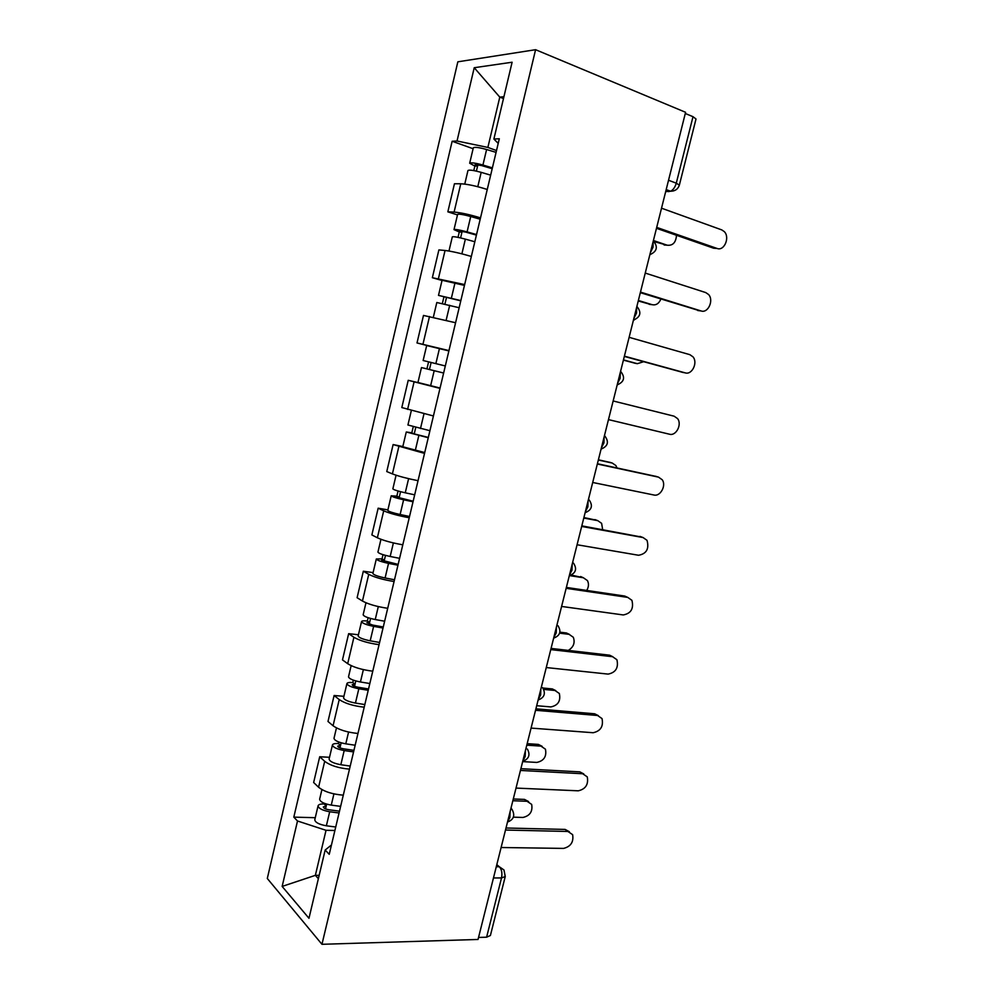 <?xml version="1.0" encoding="UTF-8"?>
<svg xmlns="http://www.w3.org/2000/svg" width="994" height="994" viewBox="0 0 994 994"><rect width="100%" height="100%" fill="white"/><g stroke="black" fill="none" stroke-linecap="round" stroke-linejoin="round"><path stroke-width="1.49" d="M535.58 49.7L457.836 61.814L267.299 878.485L321.957 944.3L535.58 49.7L685.587 112.297L478.039 939.454L321.957 944.3M493.471 877.951L501.51 877.938L505.25 876.522L490.402 935.503L486.6 937.205L501.51 877.938C502.43 873.067 501.697 869.34 499.311 866.756L496.814 864.643M478.549 937.441L486.6 937.205M685.288 113.49L693.004 116.696L696.011 118.994L679.349 185.132L676.28 183.182L693.004 116.696M487.259 189.481C476.474 186.04 467.64 184.138 460.769 183.778L454.444 183.766L447.847 211.834L454.096 212.082C460.918 212.641 469.715 214.58 480.512 217.885M457.488 214.928L447.847 211.834M471.342 256.44C460.545 253.296 451.785 251.308 445.051 250.476L438.888 249.916L432.353 277.711L464.658 284.57M442.019 280.482L432.353 277.711M455.587 322.739L423.481 315.433L417.008 342.955L448.965 350.584M430.327 346.334L417.008 342.955M439.982 388.381L408.223 380.304L401.812 407.565L433.434 415.964M419.58 382.976L408.223 380.304M424.537 453.388L393.115 444.567L386.765 471.566L392.406 473.902C398.656 476.263 407.205 478.524 418.039 480.698M402.843 446.542L393.115 444.567M409.23 517.762C398.395 515.749 389.884 513.438 383.709 510.829L378.155 508.195L371.868 534.934L377.36 537.779C383.473 540.562 391.959 542.91 402.806 544.811M387.896 509.872L378.155 508.195M394.084 581.515C383.224 579.775 374.775 577.377 368.737 574.346L363.332 571.227L357.107 597.717L362.45 601.047C368.439 604.253 376.863 606.675 387.71 608.303M373.098 572.606L363.332 571.227M379.074 644.659C368.215 643.18 359.828 640.708 353.914 637.266L348.646 633.663L342.483 659.892L347.689 663.694C353.541 667.322 361.903 669.819 372.762 671.186M358.436 634.756L348.646 633.663M364.214 707.194C353.342 705.976 345.017 703.429 339.227 699.577L334.108 695.502L327.995 721.482L333.065 725.757C338.792 729.782 347.092 732.354 357.964 733.473M343.912 696.309L334.108 695.502M349.49 769.132C338.606 768.163 330.343 765.554 324.69 761.305L319.708 756.757L313.644 782.502L318.577 787.236C324.181 791.659 332.418 794.293 343.303 795.163M329.523 757.291L319.708 756.757M503.486 98.555L499.783 97.126L487.868 147.435L496.515 150.541M487.868 147.435L457.029 140.999L474.225 67.716L512.109 62.224L493.881 139.048L498.218 143.397M331.462 844.975L325.162 850.044L329.238 854.318L499.311 138.762L493.881 139.048M325.162 850.044L308.972 918.282L282.147 886.424L297.504 820.994L326.032 830.301L315.359 875.341L318.378 878.684M457.029 140.999L452.146 141.26L293.814 817.13L297.504 820.994M319.161 875.341L315.359 875.341L282.147 886.424M334.903 830.487L326.032 830.301M503.933 96.704L499.783 97.126L474.225 67.716M473.107 148.715L452.146 141.26M315.272 817.702L293.814 817.13M716.612 248.413L713.63 248.214L656.487 228.309M656.711 227.39L717.034 248.438C724.191 251.432 730.23 237.355 724.253 231.577L721.768 229.9L661.532 208.193M492.192 168.719L481.469 165.526L475.12 164.656L477.592 166.023L474.859 166.073L469.677 163.227L473.318 147.808C474.71 146.876 479.133 147.447 486.6 149.51L496.081 152.38M492.403 167.862L482.922 165.029C475.455 162.991 471.044 162.382 469.677 163.227M476.399 171.105L477.915 164.681M653.418 240.511L667.173 245.195C672.801 245.841 675.92 242.536 676.504 235.28M490.663 175.155L481.183 172.347C473.728 170.309 469.317 169.688 467.963 170.496L464.757 184.089M667.011 245.183L654.263 241.641M473.79 170.583L474.859 166.073M699.652 310.762L640.335 292.671M640.484 292.087L701.043 310.936C708.001 313.582 714.09 300.35 708.585 294.522L705.74 292.571L645.255 273.077M682.803 372.402L624.344 356.411M624.406 356.15L685.201 372.862C691.973 375.185 698.074 362.698 693.029 356.871L689.861 354.672L629.127 337.326M476.412 235.106L465.701 232.111L459.439 231.03L461.949 232.149L459.29 231.975L454.009 229.626L457.613 214.369C458.905 213.809 463.279 214.53 470.721 216.518L480.189 219.214M476.548 234.547L467.081 231.888C459.638 229.912 455.289 229.167 454.009 229.626M460.595 237.914L462.16 231.254M638.372 300.474L652.176 304.698C656.052 305.456 658.947 303.58 660.873 299.057M474.834 241.766L465.366 239.132C457.923 237.168 453.575 236.398 452.32 236.833L448.965 251.022M651.058 304.562L638.247 300.971M458.01 237.355L459.29 231.975M460.794 300.847L438.503 295.392L442.069 280.271L464.471 285.39M460.856 300.573L438.503 295.392M444.939 304.065L446.567 297.181M623.462 359.903L637.316 363.68L643.64 361.717M459.153 307.73L436.813 302.511L433.334 317.297M635.203 363.27L623.412 360.126M442.38 303.468L443.858 297.231M608.477 419.617L669.509 434.216C676.106 436.229 682.219 424.401 677.585 418.611L674.118 416.188L613.161 400.967M597.406 463.726L656.276 476.461M592.71 482.475L653.953 495.012C660.401 496.739 666.502 485.494 662.24 479.767L658.525 477.145L597.344 464.012M581.813 525.863L641.838 537.095M577.079 544.749L638.546 555.261C646.473 553.844 649.306 548.862 647.019 540.326L643.081 537.555L581.676 526.447M423.133 360.511L445.312 365.954L423.133 360.511L426.674 345.539L448.89 350.919M443.635 373.011L426.848 368.886L429.458 369.507L431.123 362.462M443.635 373.036L421.468 367.569L426.923 368.861L428.588 361.853M440.069 388.02L417.952 382.491L421.468 367.569M429.458 369.544L426.923 368.861M429.93 430.7L407.925 424.997L411.342 410.497M428.327 437.422L411.628 433.272L414.287 433.67L415.765 427.395M616.988 467.938L615.92 465.577L612.267 463.055L598.338 460.036M428.265 437.72L406.273 431.992L411.814 432.812L413.243 426.737M424.736 452.556L402.781 446.766L406.273 431.992M598.4 459.787L610.291 462.458M414.175 434.129L411.814 432.812M414.684 494.826L405.254 492.813C397.898 491.148 393.761 489.831 392.854 488.874L396.072 475.219M413.169 501.212L396.556 497.05L399.253 497.211L400.557 491.707M602.662 529.64L601.618 523.341L597.754 520.645L583.776 518.06M413.032 501.771L403.614 499.783C396.258 498.118 392.121 496.789 391.214 495.795L396.842 496.143L398.06 491.011M409.54 516.47L400.122 514.519C392.767 512.867 388.654 511.512 387.772 510.431L391.214 495.795M583.9 517.551L596.76 520.284M399.041 498.093L399.253 497.211L396.842 496.143M566.369 587.417L624.741 596.065L627.45 597.27M561.598 606.439L623.275 614.951C631.041 613.46 633.911 608.589 631.911 600.314L627.761 597.406L566.145 588.311M399.588 558.33L390.17 556.478C382.839 554.876 378.751 553.434 377.931 552.13L380.951 539.307M398.147 564.393L381.634 560.206L384.367 560.144L385.486 555.397M586.721 590.436C588.771 586.957 589.007 583.677 587.429 580.571L583.366 577.75L569.699 575.638M397.96 565.213L388.542 563.374C381.199 561.784 377.124 560.318 376.316 558.988L382.019 558.876L383.013 554.677M394.494 579.763L385.088 577.974C377.757 576.396 373.694 574.892 372.887 573.488L376.316 558.988M571.302 575.091L583.267 577.7M384.057 561.436L384.367 560.144L382.019 558.876M551.074 648.411L609.633 655.195L612.876 656.761M546.265 667.546L608.142 674.106C615.758 672.54 618.678 667.757 616.914 659.73L612.59 656.711L550.775 649.591M384.641 621.225L375.235 619.535C367.917 617.995 363.891 616.417 363.145 614.789L365.978 602.786M383.274 626.966L372.638 625.064L366.848 622.766L369.619 622.492L370.563 618.467M568.307 650.399C573.563 647.144 575.24 642.77 573.327 637.278L569.102 634.346L559.634 633.178M383.025 628.046L373.62 626.369C366.301 624.841 362.276 623.25 361.543 621.585C361.841 620.815 363.779 620.616 367.333 621.014L368.115 617.721M379.596 642.459L370.19 640.819C362.885 639.304 358.871 637.688 358.151 635.936L361.543 621.585M559.895 632.159L566.406 632.967L569.5 634.42M369.209 624.182L369.619 622.492L367.333 621.014M535.915 708.821L594.66 713.791L598.276 715.593M531.082 728.093L593.145 732.727C600.612 731.087 603.582 726.365 602.029 718.587L597.556 715.494L535.542 710.3M369.83 683.524L360.437 681.983C353.143 680.517 349.167 678.815 348.509 676.852L351.143 665.657M368.55 688.954L357.915 687.214C354.423 686.519 352.51 685.686 352.199 684.729L355.007 684.245L355.79 680.94M536.698 705.715L550.813 706.92C558.056 705.442 560.902 700.969 559.336 693.489L554.95 690.47L543.73 689.401M368.227 690.283L358.834 688.755C351.541 687.301 347.565 685.574 346.918 683.586C347.266 682.629 349.217 682.282 352.783 682.567L353.355 680.157M364.835 704.56L355.442 703.069C348.148 701.627 344.197 699.875 343.564 697.8L346.918 683.586M542.886 688.022L552.329 688.929L555.77 690.606M354.51 686.332L355.007 684.245L352.783 682.567M520.893 768.685L579.825 771.866L583.764 773.916M516.023 788.08L578.284 790.814C585.628 789.099 588.622 784.452 587.268 776.886L582.658 773.742L520.446 770.449M355.169 745.239L345.788 743.835C338.507 742.443 334.58 740.605 333.996 738.331L336.457 727.919M353.951 750.346L343.34 748.78C339.849 748.109 337.972 747.227 337.699 746.109L340.532 745.413L341.153 742.829M522.67 761.615L536.822 762.423C543.942 760.87 546.824 756.459 545.445 749.19L540.935 746.109L526.795 745.177M353.578 751.924L344.197 750.545C336.916 749.153 333.002 747.302 332.431 744.991C332.816 743.86 334.792 743.375 338.37 743.537L338.73 742.009M350.211 766.076L340.83 764.721C333.562 763.342 329.66 761.466 329.101 759.081L332.431 744.991M527.168 743.661L538.35 744.407L542.128 746.32M339.948 747.898L340.532 745.413L338.37 743.537M506.008 828.002L565.114 829.418L569.351 831.692M501.113 847.509L563.561 848.404C570.78 846.59 573.799 842.005 572.631 834.649L567.885 831.469L505.499 830.04M340.631 806.37L331.263 805.115C324.007 803.786 320.13 801.823 319.633 799.226L321.907 789.596M339.501 811.166L328.89 809.762C325.411 809.128 323.559 808.184 323.323 806.917L326.206 806.01L326.653 804.121M513.376 817.167L522.956 817.453C529.951 815.826 532.859 811.464 531.666 804.394L527.031 801.276L512.842 800.742M339.066 812.993L329.697 811.75C322.441 810.433 318.565 808.457 318.068 805.836C318.502 804.519 320.515 803.885 324.094 803.947L324.255 803.276M335.736 827.008L326.367 825.79C319.111 824.486 315.26 822.485 314.775 819.789L318.068 805.836M513.289 798.977L524.509 799.412L528.572 801.549M325.523 808.88L326.206 806.01L324.094 803.947M507.549 821.864L509.885 817.553L510.121 811.613M522.819 761.006L525.18 756.571L525.416 750.669M538.226 699.577L540.637 695.017L540.848 689.14M553.795 637.564L556.23 632.88L556.441 627.028M569.5 574.967L571.985 570.146L572.171 564.319M585.354 511.748L587.876 506.803L588.063 501.001M601.37 447.934L603.942 442.852L604.103 437.074M617.547 383.485L620.144 378.279L620.293 372.526M633.874 318.415L636.52 313.06L636.645 307.357M650.362 252.712L653.046 247.208L653.157 241.542M496.279 866.743L499.311 866.756L503.97 869.974L505.25 876.522M665.694 191.618L670.627 191.233C673.261 189.817 675.15 187.133 676.28 183.182L668.54 180.262M665.955 190.575L668.863 191.656M333.065 725.757L339.227 699.577M347.689 663.694L353.914 637.266M362.45 601.047L368.737 574.346M377.36 537.779L383.709 510.829M392.406 473.902L398.818 446.691M407.602 409.404L414.076 381.92M422.947 344.272L429.495 316.527M438.453 278.494L445.051 250.476M454.096 212.082L460.769 183.778M318.577 787.236L324.69 761.305M633.377 320.403L634.334 319.869M604.837 435.981C609.21 441.895 607.955 446.269 601.084 449.089L601.159 449.077M511.04 807.96L512.233 809.799C515.215 815.627 513.625 819.715 507.499 822.05M717.034 248.438L713.63 248.214M482.922 165.029L486.6 149.51M477.791 186.698L481.183 172.347M664.104 244.996L667.173 245.195M701.043 310.936L697.713 310.513M685.201 372.862L681.946 372.241M467.081 231.888L470.721 216.518M461.887 253.83L465.366 239.132M649.169 304.313L652.176 304.698M451.4 298.076L455.003 282.868M446.132 320.304L449.698 305.257M634.358 363.108L637.316 363.68M658.525 477.145L655.381 476.188M643.081 537.555L639.987 536.4M435.869 363.63L439.435 348.559M430.626 385.747L434.179 370.737M420.487 428.538L423.991 413.765M415.293 450.444L418.822 435.571M609.421 462.185L612.267 463.055M405.254 492.813L408.609 478.661M400.122 514.519L403.614 499.783M594.959 519.601L597.754 520.645M627.761 597.406L624.741 596.065M390.17 556.478L393.388 542.935M385.088 577.974L388.542 563.374M580.62 576.532L583.366 577.75M612.59 656.711L609.633 655.195M375.235 619.535L378.304 606.588M370.19 640.819L373.62 626.369M566.406 632.967L569.102 634.346M597.556 715.494L594.66 713.791M360.437 681.983L363.369 669.621M355.442 703.069L358.834 688.755M552.329 688.929L554.95 690.47M582.658 773.742L579.825 771.866M345.788 743.835L348.571 732.056M340.83 764.721L344.197 750.545M538.35 744.407L540.935 746.109M567.885 831.469L565.114 829.418M331.263 805.115L333.922 793.895M326.367 825.79L329.697 811.75M524.509 799.412L527.031 801.276M649.865 254.675C657.071 251.494 658.227 246.872 653.344 240.809M633.451 320.093C640.608 316.987 641.751 312.427 636.881 306.413M617.187 384.889C624.244 381.895 625.412 377.409 620.703 371.445M585.118 512.705C591.84 510.009 593.157 505.735 589.094 499.845M569.313 575.712C575.886 573.14 577.265 568.928 573.463 563.076M553.646 638.16C560.082 635.663 561.523 631.513 557.969 625.673M538.114 700.024C544.451 697.602 545.942 693.477 542.6 687.662M522.745 761.317C528.97 758.944 530.498 754.844 527.354 749.029M666.191 189.593L670.627 191.233C675.1 191.183 678.007 189.146 679.349 185.132"/></g></svg>
